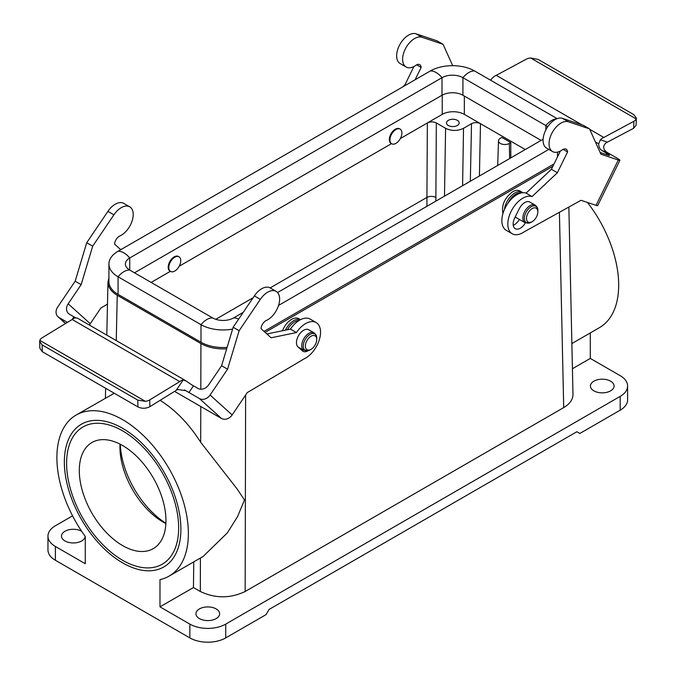 <?xml version="1.0" encoding="UTF-8"?>
<svg xmlns="http://www.w3.org/2000/svg" width="676" height="676" viewBox="0 0 676 676"><rect width="100%" height="100%" fill="white"/><g stroke="black" fill="none" stroke-linecap="round" stroke-linejoin="round"><path stroke-width="1.01" d="M165.899 523.258A67.617 39.039 60 0 1 120.286 444.259M193.767 561.866L193.454 587.537L200.324 591.5C215.264 598.564 230.212 598.564 245.151 591.5L563.708 407.586C569.86 403.91 572.952 399.524 572.986 394.412L570.257 270.223M265.127 332.381L552.9 166.237M300.541 319.655L298.919 318.717C296.84 317.593 294.356 317.83 291.491 319.435C287.537 321.877 284.537 325.646 282.483 330.758M504.457 209.425A14.787 8.543 120 0 1 514.816 193.023A14.787 8.543 120 0 1 522.21 192.288L520.055 191.046C517.977 189.922 515.492 190.159 512.628 191.764C504.617 197.899 501.381 205.191 502.919 213.641M170.36 271.329L151.145 282.424M170.267 271.253A8.45 4.884 -60 0 1 169.955 271.101A8.45 4.884 -60 0 1 169.955 261.342A8.45 4.884 -60 0 1 178.405 256.457A8.45 4.884 -60 0 1 178.692 256.652M391.488 143.658L179.199 266.226M391.404 143.582A8.45 4.884 -60 0 1 391.083 143.43A8.45 4.884 -60 0 1 391.083 133.671A8.45 4.884 -60 0 1 399.541 128.786A8.45 4.884 -60 0 1 399.829 128.981M464.344 96.076L464.344 114.371L480.484 123.683C477.493 122.271 474.501 122.271 471.51 123.683L463.525 128.296C457.542 131.127 451.568 131.127 445.594 128.305L436.324 122.956C433.341 121.536 430.35 121.536 427.359 122.956L400.336 138.555M184.447 389.917L188.942 392.511L193.463 385.827L197.95 388.421A8.45 6.853 -47.9 0 0 208.631 384.906L221.593 365.75L233.144 327.252L254.353 295.911A16.908 9.76 -60 0 1 270.155 287.9L426.919 197.4L427.359 122.956L442.231 114.371L442.231 95.139M72.56 515.856L55.39 525.767A25.358 14.635 0 0 0 47.962 536.119A25.358 14.635 0 0 0 55.39 546.47L85.277 563.725L85.277 536.474A92.975 53.683 -120 0 1 76.143 415.056A92.975 53.683 -120 0 1 169.118 468.738A92.975 53.683 -120 0 1 169.118 576.096A92.975 53.683 -120 0 1 159.984 579.611L159.984 606.854L189.863 624.109A25.358 14.635 180 0 0 225.725 624.109L225.725 637.916A25.358 14.635 180 0 1 189.863 637.916L189.863 624.109M55.39 546.47L55.39 560.277L189.863 637.916M122.626 428.288L122.626 428.288A82.413 47.582 60 0 1 180.898 529.215A82.413 47.582 60 0 1 122.626 562.863A82.413 47.582 60 0 1 64.355 461.928A82.413 47.582 60 0 1 122.626 428.288M571.871 343.569L599.435 327.649A92.975 53.683 -120 0 0 587.469 202.462M627.607 386.021L627.607 399.82A25.358 14.635 180 0 1 620.188 410.171L620.188 396.373A25.358 14.635 180 0 0 627.607 386.021A25.358 14.635 180 0 0 620.188 375.67L590.3 358.415L590.3 332.922M426.945 206.29L426.919 197.4C429.902 196.04 432.893 196.04 435.885 197.409L435.893 201.127M160.068 400.327C175.473 409.96 189.01 423.945 200.688 442.281L237.006 488.807L244.484 499.97L237.521 516.65L227.389 532.84L203.18 556.424L169.118 576.096M114.252 393.246L76.143 415.056M108.912 277.887L107.966 282.095C108.008 287.199 111.101 291.593 117.244 295.268L200.924 343.577C208.14 347.557 216.726 349.306 226.671 348.833M85.151 536.305A11.83 6.828 180 0 1 73.16 542.955A11.83 6.828 180 0 1 61.491 536.119A11.83 6.828 180 0 1 68.758 529.815A11.83 6.828 180 0 1 81.635 531.26M193.454 587.537L159.984 606.854M620.188 396.373L225.725 624.109M590.3 358.415L572.42 368.733M216.159 608.924A11.83 6.828 180 0 1 219.632 613.757A11.83 6.828 180 0 1 207.794 620.593A11.83 6.828 180 0 1 195.964 613.757A11.83 6.828 180 0 1 203.265 607.445A11.83 6.828 180 0 1 216.159 608.924M610.622 381.188A11.83 6.828 180 0 1 614.087 386.021A11.83 6.828 180 0 1 602.257 392.849A11.83 6.828 180 0 1 590.418 386.021A11.83 6.828 180 0 1 597.728 379.709A11.83 6.828 180 0 1 610.622 381.188M620.188 410.171L579.839 433.468L576.856 431.736L269.056 609.448L266.065 614.619L225.725 637.916M55.39 560.277A25.358 14.635 180 0 1 47.962 549.926L47.962 536.119M525.252 149.531L480.484 123.683L479.411 175.997M464.344 114.371A15.633 9.025 0 0 0 442.231 114.371M457.322 120.32A6.337 3.659 0 0 0 450.41 119.525A6.337 3.659 0 0 0 446.498 122.905A6.337 3.659 0 0 0 452.835 126.573A6.337 3.659 0 0 0 459.173 122.905A6.337 3.659 0 0 0 457.322 120.32M510.786 142.594L501.82 137.414L500.35 138.267A6.337 3.659 0 0 0 498.499 140.785A6.337 3.659 0 0 0 502.352 144.225A6.337 3.659 0 0 0 509.315 143.439L510.786 142.594L510.811 157.871M215.762 319.309L253.103 297.744M395.916 143.363A8.45 4.884 -60 0 1 391.691 143.777A8.45 4.884 -60 0 1 391.691 134.017A8.45 4.884 -60 0 1 400.15 129.141A8.45 4.884 -60 0 1 401.443 135.91A8.45 4.884 -60 0 1 395.916 143.363M532.173 208.563A8.027 4.639 120 0 0 526.494 218.399A8.027 4.639 120 0 0 532.173 221.677A8.027 4.639 120 0 0 537.842 211.841A8.027 4.639 120 0 0 532.173 208.563M227.102 347.38A31.273 18.058 0 0 1 201 342.233L118.072 294.356A31.273 18.058 0 0 1 108.912 281.596L108.912 264.02A31.273 18.058 0 0 1 118.072 251.252L430.35 70.963A31.273 18.058 0 0 1 474.577 70.963A16.908 9.76 120 0 0 462.925 77.689L462.925 95.257L541.087 140.388M462.925 95.257A14.787 8.543 0 0 0 442.003 95.257L134.482 272.808M264.02 331.384L554.024 163.955M278.563 305.417L548.819 149.388M556.661 118.832A16.908 9.76 120 0 0 545.853 125.567L462.925 77.689A14.787 8.543 0 0 0 442.003 77.689L129.724 257.978A14.787 8.543 0 0 0 125.39 264.02A14.787 8.543 0 0 0 129.724 270.062L212.653 317.94A14.787 8.543 0 0 0 233.566 317.94L243.216 312.363M277.574 292.531L543.107 139.231M108.912 264.02A31.273 18.058 0 0 0 118.072 276.788L201 324.666A31.273 18.058 0 0 0 232.595 329.102M474.577 70.963L557.151 118.638M545.853 129.893L545.853 125.567A14.787 8.543 180 0 1 547.653 126.826M311.036 336.234A8.027 4.639 120 0 0 305.358 346.07A8.027 4.639 120 0 0 311.036 349.348A8.027 4.639 120 0 0 316.714 339.513A8.027 4.639 120 0 0 311.036 336.234M174.788 271.034A8.45 4.884 -60 0 1 170.555 271.448A8.45 4.884 -60 0 1 170.555 261.688A8.45 4.884 -60 0 1 179.013 256.812A8.45 4.884 -60 0 1 180.306 263.581A8.45 4.884 -60 0 1 174.788 271.034M193.463 385.827A8.45 0.845 34.1 0 1 186.449 381.188L183.179 379.996A8.45 4.884 120 0 0 179.757 381.602L149.726 399.896A8.45 5.011 178.6 0 1 145.391 401.333L137.777 400.116L137.938 406.918C141.918 408.786 145.906 408.701 149.886 406.656L177.627 389.486L185.883 390.694L199.403 398.553L221.466 418.461A8.45 6.853 -47.9 0 0 232.155 414.946L210.092 395.037A8.45 6.853 132.1 0 1 199.403 398.553M137.938 406.918L42.309 351.706L42.149 344.904L137.777 400.116M39.833 348.25L42.309 351.706M42.149 344.904L39.673 341.448L39.833 340.391A8.45 5.011 178.6 0 1 42.149 337.78L72.18 319.495A8.45 4.884 -60 0 1 75.602 317.889L77.267 318.151M89.46 325.114A8.45 6.853 132.1 0 1 90.246 323.719L100.842 308.045L107.484 304.115M120.759 249.697L114.582 244.129A6.752 3.895 -60 0 1 119.889 235.949A16.908 9.76 120 0 0 132.014 221.238A16.908 9.76 120 0 0 129.707 206.814A16.908 9.76 120 0 0 113.898 214.816L92.697 246.165L81.137 284.655L68.183 303.811A8.45 6.853 -47.9 0 0 68.496 313.537A8.45 6.853 -47.9 0 0 69.451 314.23L73.929 316.816L72.087 319.554M75.881 317.864A8.45 0.845 34.1 0 1 73.929 316.816M266.893 333.978L290.435 329.111A21.133 12.202 -60 0 1 310.191 319.106L316.165 322.562A21.133 12.202 -60 0 1 319.089 340.493A21.133 12.202 -60 0 1 304.048 358.914L247.272 392.587L232.155 414.946M299.51 348.267A10.14 5.856 120 0 0 300.051 348.165M221.466 418.461L174.518 391.353M65.623 323.483L58.947 317.466L67.448 322.368M58.947 317.466A8.45 6.853 132.1 0 1 58.001 316.774A8.45 6.853 132.1 0 1 57.688 307.048L75.163 281.208L81.137 284.655M210.092 395.037L227.567 369.197L239.127 330.708L260.328 299.358A16.908 9.76 -60 0 1 276.129 291.356A16.908 9.76 -60 0 1 278.444 305.78A16.908 9.76 -60 0 1 266.319 320.492A6.752 3.895 120 0 0 261.012 328.663L271.118 337.789L296.409 332.567A21.133 12.202 -60 0 1 316.165 322.562M221.593 365.75L227.567 369.197M308.045 350.776A10.14 5.856 -60 0 1 302.975 351.283A10.14 5.856 -60 0 1 302.392 350.861L297.981 346.881A10.14 5.856 -60 0 1 298.885 335.059A10.14 5.856 -60 0 1 308.704 329.736A10.14 5.856 -60 0 1 309.287 330.158L308.045 329.44M72.18 319.495L179.757 381.602M39.833 340.391L145.391 401.333M233.144 327.252L239.127 330.708M290.435 329.111L296.409 332.567M121.629 249.199L120.472 249.436M129.707 206.814L123.725 203.366A16.908 9.76 120 0 0 107.923 211.368L86.722 242.718L75.163 281.208M92.697 246.165L86.722 242.718M490.387 80.089L492.829 77.681A8.45 4.884 -60 0 1 496.252 75.357L526.274 59.184A8.45 4.715 -178.4 0 1 530.609 57.975L538.223 59.454L633.851 114.658L636.327 118.097L636.167 118.925A8.45 4.715 -178.4 0 1 633.86 121.3L603.829 137.473A8.45 4.884 120 0 0 600.406 139.797L598.725 143.819A8.45 6.853 -71.5 0 0 602.046 150.587L606.549 152.092C602.924 149.007 602.755 145.931 606.034 142.873L633.657 128.271L636.133 125.111L636.327 118.089M600.136 152.48L607.817 155.058A8.45 0.803 26.1 0 0 609.431 155.328A8.45 0.803 26.1 0 0 606.533 153.173L602.046 150.587M452.683 65.673L443.084 44.32L421.976 37.248A16.908 9.76 120 0 0 405.642 48.342A16.908 9.76 120 0 0 406.115 67A16.908 9.76 120 0 0 415.858 65.335A6.752 3.895 -60 0 1 419.754 64.668A6.752 3.895 -60 0 1 421.14 67.431L415.089 79.768M618.295 160.009L596.063 205.335A8.45 0.803 26.1 0 0 597.677 205.605L619.909 160.288A8.45 0.803 -153.9 0 1 618.295 160.009L600.896 154.187L589.514 128.862L568.406 121.79A16.908 9.76 -60 0 0 552.064 132.885A16.908 9.76 -60 0 0 552.545 151.542A16.908 9.76 -60 0 0 562.288 149.878A6.752 3.895 120 0 1 566.175 149.21A6.752 3.895 120 0 1 567.57 151.973L557.379 172.743L532.046 196.572L526.063 193.125L551.405 169.296L560.353 151.052M596.063 205.335L581.014 200.299L524.246 231.784A21.133 12.202 -60 0 1 512.214 233.761A21.133 12.202 -60 0 1 511.614 210.439A21.133 12.202 -60 0 1 532.046 196.572M619.909 160.288A8.45 0.803 -153.9 0 0 617.011 158.133L606.549 152.092M413.923 66.518L404.975 84.753L402.626 86.967M443.084 44.32L437.11 40.873L416.002 33.8A16.908 9.76 120 0 0 399.66 44.895A16.908 9.76 120 0 0 400.141 63.544L406.115 67M603.829 137.473L589.717 129.327M582.112 124.933L496.252 75.357M636.167 118.925L530.609 57.975M421.14 67.431L416.661 64.845M405.718 85.184L404.975 84.753M512.214 233.761L506.24 230.305A21.133 12.202 -60 0 1 505.64 206.983A21.133 12.202 -60 0 1 526.063 193.125M552.545 151.542L546.571 148.086A16.908 9.76 -60 0 1 546.09 129.429A16.908 9.76 -60 0 1 562.432 118.342L583.532 125.406L589.514 128.862M513.236 225.285A10.14 5.856 120 0 0 519.379 219.446M525.37 222.886A10.14 5.856 -60 0 1 515.247 228.699A10.14 5.856 -60 0 1 514.698 218.027L519.143 208.96A10.14 5.856 -60 0 1 529.84 202.065L535.13 205.115A10.14 5.856 120 0 0 530.052 205.622A10.14 5.856 120 0 0 523.427 214.554A10.14 5.856 120 0 0 524.982 222.683L531.108 222.286A9.523 5.501 120 0 1 524.382 218.399A9.523 5.501 120 0 1 531.108 206.738A9.523 5.501 120 0 1 537.842 210.625L537.842 211.841M551.405 169.296L557.379 172.743M563.091 149.388L567.57 151.973M122.626 545.608A61.279 35.38 60 0 1 82.599 491.613A61.279 35.38 60 0 1 91.987 442.501A61.279 35.38 60 0 1 153.266 477.881A61.279 35.38 60 0 1 153.266 548.642A61.279 35.38 60 0 1 122.626 545.608M120.015 444.124A61.279 35.38 -120 0 0 163.271 522.142A61.279 35.38 -120 0 0 165.882 523.562M122.626 560.277A79.236 45.748 60 0 1 70.862 490.446A79.236 45.748 60 0 1 83.013 426.953A79.236 45.748 60 0 1 162.248 472.701A79.236 45.748 60 0 1 162.248 564.198A79.236 45.748 60 0 1 122.626 560.277M245.625 395.029L245.151 591.5M563.708 407.586L559.407 212.281M444.495 196.158L445.594 128.305M436.324 122.956L435.885 197.409M117.244 295.268L116.255 340.586M200.688 442.281L200.772 406.513M200.814 389.224L200.924 343.577M200.324 591.5L200.409 558.03M463.525 128.296L462.595 185.706M470.335 181.236L471.51 123.683M509.653 158.539L509.315 143.439M521.576 192.905A14.171 8.18 120 0 0 515.872 194.139A14.171 8.18 120 0 0 507.913 203.273M514.782 217.841A14.171 8.18 120 0 0 515.746 217.351L514.782 217.849M557.506 156.857L557.506 152.117M238.636 319.14A16.908 9.76 -120 0 0 233.566 317.94M201 342.233L201 324.666A16.908 9.76 -60 0 1 212.653 317.94M118.072 294.356L118.072 276.788A16.908 9.76 -60 0 1 129.724 270.062L129.724 257.978A16.908 9.76 60 0 0 118.072 251.252M430.35 70.963A16.908 9.76 60 0 1 442.003 77.689L442.003 95.257M316.714 339.513L316.714 338.296A9.523 5.501 120 0 0 309.98 334.409A9.523 5.501 120 0 0 303.245 346.07A9.523 5.501 120 0 0 309.98 349.957L311.036 349.348M308.704 329.736L313.994 332.786A10.14 5.856 120 0 0 308.924 333.293A10.14 5.856 120 0 0 302.29 342.225A10.14 5.856 120 0 0 303.845 350.354L309.98 349.957M299.138 320.449A14.171 8.18 120 0 0 294.736 321.81A14.171 8.18 120 0 0 287.393 329.744M300.499 319.68A14.787 8.543 120 0 0 293.68 320.694A14.787 8.543 120 0 0 285.407 330.15M149.886 406.656L149.726 399.896M183.179 379.996L176.208 390.305M90.246 323.719L68.183 303.811M254.353 295.911L260.328 299.358M113.898 214.816L107.923 211.368M633.86 121.3L633.657 128.271M607.344 142.121L600.406 139.797M606.533 153.173L605.924 154.415M598.725 143.819L595.37 141.884M421.976 37.248L416.002 33.8M562.432 118.342L568.406 121.79M568.862 207.033L570.265 270.603M105.422 398.147L105.633 388.269M106.8 335.127L107.966 282.095M498.499 140.785L497.705 165.434M400.15 129.141L399.541 128.786M391.691 143.777L391.083 143.43M532.173 221.677L531.108 222.286M535.13 205.115C537.158 206.721 538.062 208.554 537.842 210.625M515.188 217.03L524.982 222.683M522.21 192.288L522.878 192.736M313.994 332.786C316.022 334.392 316.926 336.225 316.714 338.296M298.251 347.126L303.845 350.354M179.013 256.812L178.405 256.457M170.555 271.448L169.955 271.101M39.833 348.241L39.673 341.448M65.513 323.55L58.001 316.774M77.14 317.999L185.604 380.622M270.155 287.9L276.129 291.356"/></g></svg>
